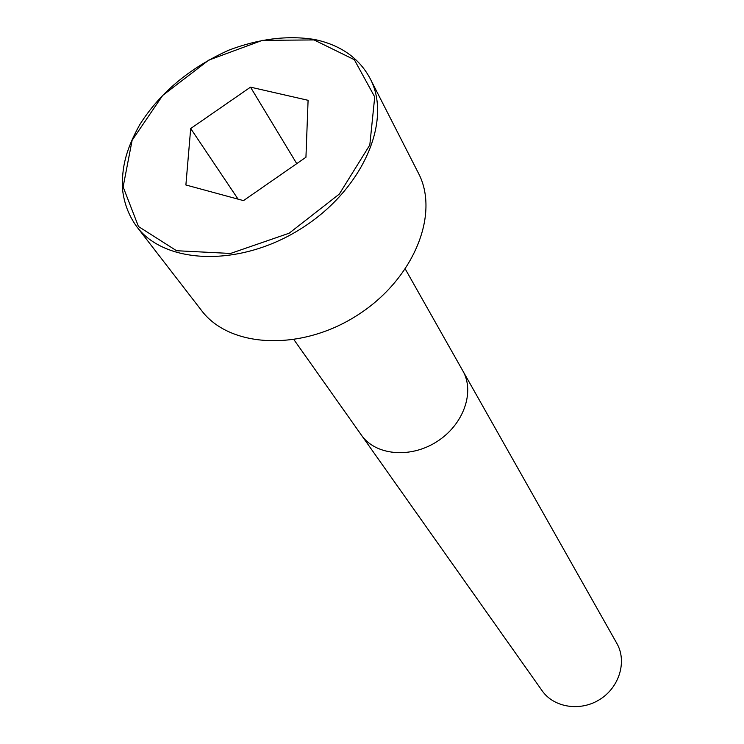 <?xml version="1.0" encoding="UTF-8"?>
<svg xmlns="http://www.w3.org/2000/svg" width="744" height="744" viewBox="0 0 744 744"><rect width="100%" height="100%" fill="white"/><g stroke="black" fill="none" stroke-linecap="round" stroke-linejoin="round"><path stroke-width="1.12" d="M136.673 226.557L201.494 310.453C229.394 347.839 300.306 351.698 356.748 315.623C413.469 279.977 440.253 214.207 418.351 173.017L370.149 78.585C359.231 58.181 340.817 45.17 314.926 39.553C287.779 35.145 259.033 38.697 228.687 50.211C189.488 67.992 159.83 92.842 139.705 124.75C125.029 151.255 121.914 168.33 122.425 188.446C123.867 202.703 128.619 215.407 136.673 226.557C165.149 264.845 240.47 267.375 301.469 228.399C362.756 189.869 392.618 120.677 370.149 78.585M293.964 339.72L542.125 690.739C553.843 707.656 580.497 711.859 599.952 699.369C619.547 687.103 627.136 661.211 616.841 643.393L405.341 269.133M305.942 157.263L308.09 100.31L250.505 87.15L190.697 128.517L185.888 184.986L243.493 200.62L305.942 157.263M250.505 87.15L296.744 163.643M190.697 128.517L238.08 199.15M361.352 435.063C375.311 455.328 410.093 458.797 436.691 441.759C463.456 424.982 475.165 392.051 462.796 370.772M314.042 39.934L262.334 40.362L208.785 60.115L162.685 95.437L132.125 140.3L123.123 186.911L138.468 226.52L176.542 250.719L230.538 253.453L289.165 233.207L339.301 194.091L369.805 145.015L374.725 96.934L354.33 59.697L314.042 39.934"/></g></svg>
